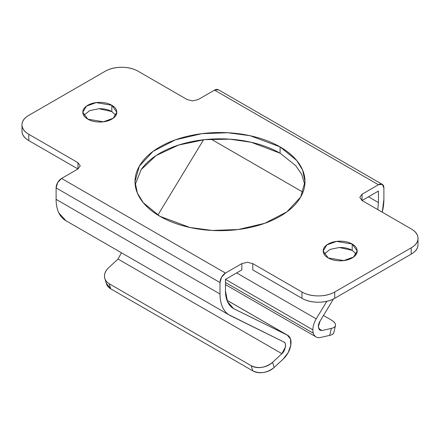 <?xml version="1.0" encoding="UTF-8"?>
<svg xmlns="http://www.w3.org/2000/svg" width="440" height="440" viewBox="0 0 440 440"><rect width="100%" height="100%" fill="white"/><g stroke="black" fill="none" stroke-linecap="round" stroke-linejoin="round"><path stroke-width="0.66" d="M340.153 247.484L340.192 247.484C344.883 247.484 348.893 248.441 352.209 250.36L352.209 244.052L357.187 250.987L353.573 257.037L343.827 260.574L328.168 257.928C331.491 259.842 335.495 260.799 340.192 260.799C344.883 260.799 348.893 259.842 352.209 257.928C355.526 256.009 357.187 253.699 357.187 250.987C357.187 248.281 355.526 245.966 352.209 244.052C348.893 242.132 344.883 241.175 340.192 241.175C335.495 241.175 331.491 242.132 328.168 244.052C324.852 245.966 323.191 248.281 323.191 250.987C323.191 253.699 324.852 256.009 328.168 257.928L323.191 250.987L326.805 244.937L336.556 241.401L352.209 244.052L352.209 250.36L339.29 247.495L330.099 249.398L324.093 254.144M99.776 108.702L99.809 108.702C104.505 108.702 108.51 109.659 111.832 111.573L111.832 105.264L116.809 112.206L113.196 118.255L103.444 121.792L87.791 119.147C91.108 121.061 95.117 122.018 99.809 122.018C104.505 122.018 108.51 121.061 111.832 119.147C115.148 117.227 116.809 114.917 116.809 112.206C116.809 109.494 115.148 107.184 111.832 105.264C108.51 103.351 104.505 102.394 99.809 102.394C95.117 102.394 91.108 103.351 87.791 105.264C84.475 107.184 82.814 109.494 82.814 112.206C82.814 114.917 84.475 117.227 87.791 119.147L82.814 112.206L86.427 106.156L96.173 102.619L111.832 105.264L111.832 111.573L98.907 108.713L89.722 110.616L83.716 115.363M141.482 169.131C145.794 163.119 151.938 157.812 159.907 153.208C167.877 148.61 177.067 145.062 187.479 142.577C197.89 140.085 208.731 138.837 220 138.837C231.27 138.837 242.11 140.085 252.522 142.577C262.933 145.062 272.124 148.61 280.093 153.208L280.093 146.899L296.692 160.452L302.621 170.099L304.986 181.599L300.696 196.994L286.918 211.844L264.726 223.322L238.178 229.526L212.124 230.456L189.877 227.48L159.907 216.293C167.877 220.891 177.067 224.439 187.479 226.93C197.89 229.422 208.731 230.665 220 230.665C231.27 230.665 242.11 229.422 252.522 226.93C262.933 224.439 272.124 220.891 280.093 216.293C288.062 211.69 294.206 206.388 298.518 200.376C302.83 194.365 304.986 188.106 304.986 181.599C304.986 175.093 302.83 168.834 298.518 162.822C294.206 156.811 288.062 151.503 280.093 146.899C272.124 142.302 262.933 138.754 252.522 136.268C242.11 133.776 231.27 132.528 220 132.528C208.731 132.528 197.89 133.776 187.479 136.268C177.067 138.754 167.877 142.302 159.907 146.899C151.938 151.503 145.794 156.811 141.482 162.822C137.17 168.834 135.014 175.093 135.014 181.599C135.014 188.106 137.17 194.365 141.482 200.376C145.794 206.388 151.938 211.69 159.907 216.293L143.308 202.741L137.379 193.1L135.014 181.599L139.304 166.199L153.082 151.349L175.274 139.876L201.823 133.667L227.876 132.743L250.124 135.718L280.093 146.899L280.093 153.208L251.163 142.257L229.796 139.167L204.661 139.645L178.629 145.046L156.101 155.556L141.114 169.653L135.19 184.751M287.909 335.44A15.45 8.921 -60 0 1 283.267 359.013L288.118 352.699L290.769 345.312L290.488 338.872L287.353 335.148L226.958 300.278L287.353 335.148L233.464 308.528L227.535 301.697L225.462 290.846L225.462 279.378L312.873 329.846A15.45 8.921 -60 0 1 316.206 318.852L236.643 272.921L316.206 318.852A15.45 8.921 120 0 0 312.873 329.846L225.462 279.378L241.852 269.913L241.852 263.604L225.462 273.07L61.567 178.442L77.957 168.982L80.223 165.825L77.957 162.673L28.787 134.283C24.261 131.67 22 128.519 22 124.823C22 121.127 24.261 117.975 28.787 115.363L105.276 71.203C109.797 68.591 115.264 67.282 121.666 67.282C128.062 67.282 133.529 68.591 138.05 71.203L187.22 99.589L192.681 100.898L198.149 99.589L214.539 90.129L378.433 184.751L362.043 194.216L359.777 197.368L362.043 200.524L411.213 228.91C415.74 231.523 418 234.674 418 238.37C418 242.066 415.74 245.223 411.213 247.836L334.725 291.99C330.204 294.608 324.736 295.911 318.334 295.911C311.938 295.911 306.471 294.608 301.95 291.99L252.78 263.604L247.319 262.301L241.852 263.604L225.462 273.07L61.567 178.442A7.728 4.46 120 0 0 56.106 187.907L220 282.53L220 293.992L56.106 199.364A46.354 26.763 120 0 0 65.687 220.578L229.603 315.211M318.643 328.598L321.992 330.534L319.935 330.226L318.334 326.689L320.084 321.052L333.482 298.975L320.084 321.052A7.728 4.46 -60 0 0 318.334 326.689L319.341 329.758L321.992 330.534L318.643 328.598M22 131.131L22 124.823A23.177 13.382 180 0 0 28.787 134.283L28.787 140.591A23.177 13.382 0 0 1 22 131.131C22 134.827 24.261 137.979 28.787 140.591L77.957 168.982L77.957 162.673L28.787 134.283L28.787 140.591L77.957 168.982L61.567 178.442L57.706 182.523L56.106 187.907L220 282.53A7.728 4.46 -60 0 1 225.462 273.07L221.601 277.145L220 282.53L220 293.992L56.106 199.364L56.106 187.907L56.106 199.364C56.106 204.633 57.019 209.154 58.845 212.927L65.846 220.666M252.78 269.913L301.95 298.298L301.95 291.99L252.78 263.604L252.78 269.913L301.95 298.298C306.471 300.916 311.938 302.22 318.334 302.22C324.736 302.22 330.204 300.916 334.725 298.298L411.213 254.144C415.74 251.532 418 248.375 418 244.679L418 238.37A23.177 13.382 180 0 1 411.213 247.836L411.213 254.144L334.725 298.298L334.725 291.99L411.213 247.836L411.213 254.144A23.177 13.382 0 0 0 418 244.679M198.149 99.589L214.539 90.129L218.4 89.743A7.728 4.46 120 0 0 214.539 90.129L378.433 184.751L362.043 194.216L362.043 200.524L378.433 191.059L378.433 202.527L377.806 209.622L378.433 202.527L368.5 196.796L378.433 202.527L378.433 191.059L362.043 200.524L411.213 228.91A23.177 13.382 180 0 1 418 238.37M378.433 184.751A7.728 4.46 -60 0 1 382.294 184.371A7.728 4.46 -60 0 1 383.895 187.907L382.294 184.371L378.433 184.751M383.895 199.364L383.895 187.907L383.895 199.364A46.354 26.763 -60 0 1 382.245 212.185L383.895 199.364M333.877 332.47C333.548 333.828 332.167 334.796 329.736 335.374L320.628 337.442A15.45 8.921 -60 0 1 316.036 336.897A15.45 8.921 -60 0 1 312.873 329.846C312.873 332.624 313.588 334.714 315.024 336.116C316.459 337.524 318.324 337.964 320.628 337.442L329.736 335.374L331.32 328.416C333.751 327.839 335.137 326.87 335.467 325.507C335.748 323.659 334.208 321.728 330.847 319.732L323.472 315.469L330.847 319.732C333.867 321.475 335.423 323.191 335.511 324.885C335.605 326.584 334.208 327.756 331.32 328.416L321.992 330.534L331.32 328.416L329.736 335.374C332.624 334.719 334.02 333.542 333.927 331.848M157.867 215.072L203.561 139.766L157.867 215.072M211.041 139.112L302.984 192.192L211.041 139.112M355.861 253.495L353.826 256.845L355.861 253.495M326.832 301.334L316.206 318.852L326.832 301.334M22 124.823A23.177 13.382 180 0 1 28.787 115.363L105.276 71.203A23.177 13.382 180 0 1 138.05 71.203L187.22 99.589M106.398 283.608C107.069 285.786 108.515 287.529 110.737 288.838L109.153 283.712L251.196 365.717L252.78 370.849L110.737 288.838L252.78 370.849C255.794 372.592 259.391 373.131 263.565 372.466C267.746 371.806 271.277 370.134 274.164 367.455L283.267 359.013L274.164 367.455L272.575 362.329C269.687 365.007 266.156 366.68 261.982 367.34C257.807 368 254.21 367.461 251.196 365.717L109.153 283.712C106.134 281.969 104.577 279.538 104.489 276.408C104.396 273.284 105.793 270.386 108.68 267.707L118.008 259.05L281.902 353.678L272.575 362.329L274.164 367.455C267.163 372.955 260.035 374.083 252.78 370.849L251.196 365.717C258.451 368.957 265.579 367.829 272.575 362.329L281.902 353.678L118.008 259.05L121.468 252.78L118.008 259.05L108.68 267.707C105.16 271.134 103.868 274.725 104.814 278.476C105.484 280.66 106.931 282.403 109.153 283.712L110.737 288.838L106.271 283.201M228.745 314.677L283.91 342.045M230.494 315.689A46.354 26.763 -60 0 1 229.581 315.2A46.354 26.763 -60 0 1 220 293.992C220 299.255 220.913 303.776 222.739 307.555C224.56 311.327 227.145 314.039 230.494 315.689L283.811 341.995C286.853 342.518 285.478 350.916 281.902 353.678L285.445 346.962C285.863 344.394 285.318 342.738 283.811 341.995M225.462 282.497L313.324 333.223M304.81 184.751L301.686 174.361L295.741 165.649L280.093 153.208M287.353 335.148L234.207 308.924C231.418 307.549 229.268 305.289 227.744 302.148C226.226 299.002 225.462 295.235 225.462 290.846L225.462 279.378L241.852 269.913M301.95 298.298A23.177 13.382 0 0 0 334.725 298.298L334.725 291.99A23.177 13.382 180 0 1 301.95 291.99L301.95 298.298M115.907 115.363L111.832 111.573M356.285 254.144L352.209 250.36M382.294 184.371L218.4 89.743M287.733 335.335L226.947 300.24M225.462 284.603L315.838 336.782M335.456 325.54L333.872 332.497M105.078 279.334L106.431 283.707"/></g></svg>
